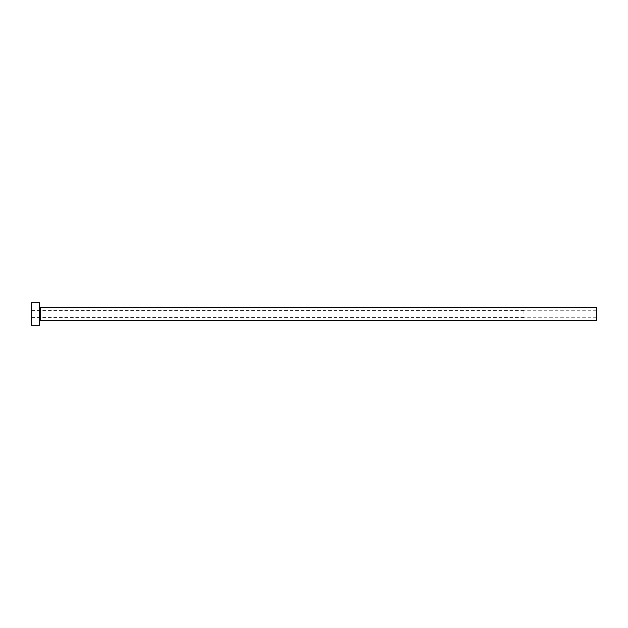 <?xml version="1.0" encoding="UTF-8"?>
<svg xmlns="http://www.w3.org/2000/svg" width="628" height="628" viewBox="0 0 628 628"><rect width="100%" height="100%" fill="white"/><g stroke="black" fill="none" stroke-linecap="round" stroke-linejoin="round"><path stroke-width="0.47" stroke-dasharray="3.14 2.35" d="M523.933 314L523.933 310.53L523.933 314M596.6 320.461L596.6 307.539M31.4 325.304L31.4 302.696M39.478 325.304L39.478 302.696M39.478 314L39.478 321.269L39.478 314M31.4 314L31.4 317.47L31.4 314M596.6 314L596.6 317.226L596.6 314M40.278 320.461L40.278 307.539M596.6 310.774L523.933 310.774M523.933 310.53L31.4 310.53M523.933 317.47L31.4 317.47M596.6 317.226L523.933 317.226"/><path stroke-width="0.94" d="M40.278 320.461L40.278 307.539L596.6 307.539L596.6 320.461L40.278 320.461L39.478 321.269M39.478 314L39.478 325.304L31.4 325.304L31.4 302.696L39.478 302.696L39.478 314M40.278 307.539L39.478 306.731"/></g></svg>
